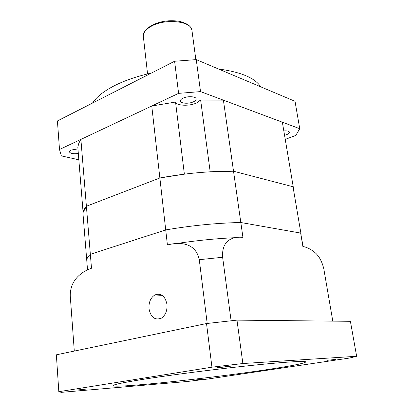 <?xml version="1.0" encoding="UTF-8"?>
<svg xmlns="http://www.w3.org/2000/svg" width="413" height="413" viewBox="0 0 413 413"><rect width="100%" height="100%" fill="white"/><g stroke="black" fill="none" stroke-linecap="round" stroke-linejoin="round"><path stroke-width="0.62" d="M87.525 269.885L86.787 260.711C86.616 258.744 87.804 256.612 90.349 254.315L80.891 139.413L79.838 141.143L78.568 143.987L77.83 147.312L83.101 212.514L86.394 206.257L159.867 177.972L184.374 174.152L175.54 102.052C176.609 105.862 189.484 106.363 196.609 102.945L200.63 100.008L223.402 100.153L282.353 122.202L293.498 188.426L282.353 122.202M207.197 323.462L199.273 259.684C195.473 241.698 178.359 242.028 167.415 244.997L159.867 177.972L86.394 206.257C83.942 209.086 82.822 211.755 83.034 214.27L86.787 260.711C86.616 258.744 87.804 256.612 90.349 254.315L165.716 229.917C191.72 225.488 216.758 223.015 240.82 222.509L233.521 171.225L210.181 171.793L200.63 100.008M80.891 139.413L151.762 106.007L159.867 177.972C185.298 173.274 209.85 171.028 233.521 171.225L223.402 100.153M151.762 106.007L175.54 102.052M233.521 171.225L293.013 186.743L301.092 234.398L293.013 186.743L233.521 171.225M78.331 153.517C73.246 154.07 70.262 153.502 69.374 151.814L71.046 150.089L77.959 148.876M283.994 130.921C287.247 130.709 289.069 131.143 289.467 132.212C289.513 133.069 288.506 133.905 286.446 134.726L284.712 135.268M183.062 98.155C187.657 95.873 196.144 96.405 196.175 98.939C196.242 99.967 195.323 100.927 193.423 101.82C188.824 104.05 180.455 103.539 180.388 100.994C180.316 99.992 181.209 99.048 183.062 98.155M92.533 103.064C96.317 97.158 103.358 91.505 113.652 86.095C124.132 80.7 136.76 76.338 151.535 73.008M78.837 159.785L61.346 155.897L59.508 149.485L178.602 93.359L174.611 61.253L196.258 59.611L295.027 101.304L299.735 128.701L295.822 135.402L285.383 139.32M178.602 93.359L200.522 91.598L196.258 59.611M59.508 149.485L57.417 120.952L174.611 61.253M59.524 149.749L57.417 120.952M200.522 91.598L299.735 128.701M218.482 68.997C240.908 72.007 254.991 77.949 260.727 86.828M70.241 295.744L74.299 351.076L70.241 295.744C70.143 279.384 82.388 271.418 91.495 268.233L90.349 254.315L165.716 229.917C191.72 225.488 216.758 223.015 240.82 222.509L300.664 233.082L303.101 246.546M202.122 379.258L193.8 380.151L202.122 379.258M86.544 389.041L75.868 390.135L86.544 389.041M228.688 366.594L231.419 366.006L217.264 367.756L228.688 366.594M335.661 359.398L326.853 360.348L335.661 359.398M148.99 308.723C150.812 317.442 154.968 320.576 161.462 318.108C165.525 315.212 167.368 310.648 166.986 304.417C165.123 295.878 161.06 292.74 154.787 294.99C150.585 297.804 148.649 302.378 148.99 308.723M142.325 379.464C169.33 375.164 213.924 369.387 249.22 365.665C284.593 361.927 305.785 360.688 305.759 361.979C304.242 363.455 290.551 366.119 264.681 369.976C208.1 378.499 113.957 388.571 113.126 385.628C113.079 384.668 122.811 382.614 142.325 379.464M207.853 379.02L349.568 358.04L356.636 356.285L242.865 363.528L211.941 367.178L58.816 391.694L61.33 392.35L186.862 381.529L207.853 379.02M58.816 391.694L56.364 354.808L206.531 323.539L236.974 320.132L242.865 363.528M356.636 356.285L350.4 321.309L236.974 320.132M206.531 323.539L211.941 367.178M332.79 321.128L323.802 268.806C321.887 260.939 318.65 255.296 314.102 251.873C310.37 248.967 306.627 247.175 302.879 246.494L300.664 233.082L240.82 222.509L242.937 237.387C234.362 236.432 221.435 238.951 222.628 257.273L199.273 259.684M176.599 243.52C196.769 240.485 216.314 238.533 235.24 237.666M231.099 320.746L222.628 257.273M147.56 73.932L143.357 36.53C143.074 32.957 145.572 29.617 150.848 26.52C164.741 18.079 191.813 21.001 191.973 30.562C191.343 27.903 190.321 24.197 179.619 21.378C169.536 19.772 160.13 21.151 151.385 25.523M143.357 36.53C142.144 33.974 144.689 30.381 150.988 25.751M195.845 59.632L191.973 30.562M70.225 295.543L70.246 295.868M162.201 295.336L154.787 294.99"/></g></svg>
